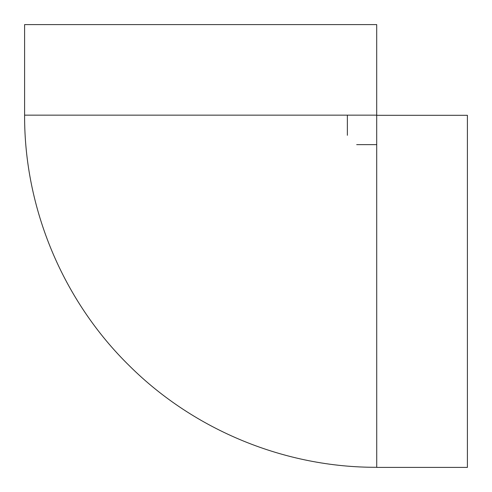 <?xml version="1.0" encoding="UTF-8"?>
<svg xmlns="http://www.w3.org/2000/svg" width="492" height="492" viewBox="0 0 492 492"><rect width="100%" height="100%" fill="white"/><g stroke="black" fill="none" stroke-linecap="round" stroke-linejoin="round"><path stroke-width="0.74" d="M376.731 144.636L356.7 144.636M347.364 115.159L347.364 135.3M376.731 115.294L467.4 115.294L467.4 467.4L376.731 467.4L376.706 115.159L24.6 115.159C24.213 208.405 62.976 300.969 129.703 366.103C194.574 430.469 285.342 467.652 376.731 467.295M376.706 115.159L376.706 24.6L24.6 24.6L24.6 115.159"/></g></svg>
